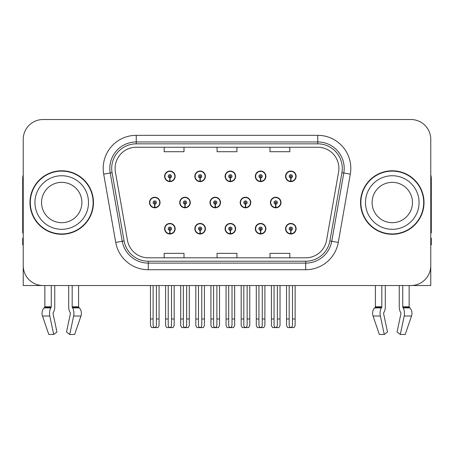 <?xml version="1.0" encoding="UTF-8"?>
<svg xmlns="http://www.w3.org/2000/svg" width="454" height="454" viewBox="0 0 454 454"><rect width="100%" height="100%" fill="white"/><g stroke="black" fill="none" stroke-linecap="round" stroke-linejoin="round"><path stroke-width="0.68" d="M392.279 285.532L399.248 285.532L399.248 306.802A7.275 3.831 -90 0 0 400.519 312.216L400.871 312.817L400.519 312.216M400.961 313.555A0.664 0.346 90 0 0 400.871 312.817A0.664 0.346 90 0 1 400.961 313.555L397.057 332.01L400.292 334.473L404.196 316.024A7.275 3.831 -90 0 0 403.197 307.891L402.846 307.296A0.664 0.346 90 0 1 402.732 306.802L409.145 306.802L409.145 285.532L430.772 285.532L430.772 139.367A19.84 19.84 0 0 0 410.927 119.527L43.073 119.527A19.84 19.84 0 0 0 23.228 139.367L23.228 285.532L44.855 285.532L44.855 306.802L51.268 306.802A0.664 0.346 -90 0 1 51.154 307.296L50.803 307.891A7.275 3.831 90 0 0 49.804 316.024L53.708 334.473L56.943 332.01L53.039 313.555A0.664 0.346 -90 0 1 53.129 312.817L53.481 312.216A7.275 3.831 90 0 0 54.752 306.802L54.752 285.532L61.721 285.532M225.071 228.72A5.289 5.289 0 0 0 230.36 234.009A5.289 5.289 0 0 0 235.649 228.72A5.289 5.289 0 0 0 230.36 223.43A5.289 5.289 0 0 0 225.071 228.72M255.307 228.72A5.289 5.289 0 0 0 260.596 234.009A5.289 5.289 0 0 0 265.891 228.72A5.289 5.289 0 0 0 260.596 223.43A5.289 5.289 0 0 0 255.307 228.72M285.543 228.72A5.289 5.289 0 0 0 290.838 234.009A5.289 5.289 0 0 0 296.127 228.72A5.289 5.289 0 0 0 290.838 223.43A5.289 5.289 0 0 0 285.543 228.72M194.828 228.72A5.289 5.289 0 0 0 200.123 234.009A5.289 5.289 0 0 0 205.412 228.72A5.289 5.289 0 0 0 200.123 223.43A5.289 5.289 0 0 0 194.828 228.72M209.952 202.529A5.289 5.289 0 0 0 215.241 207.819A5.289 5.289 0 0 0 220.531 202.529A5.289 5.289 0 0 0 215.241 197.24A5.289 5.289 0 0 0 209.952 202.529M240.189 202.529A5.289 5.289 0 0 0 245.478 207.819A5.289 5.289 0 0 0 250.773 202.529A5.289 5.289 0 0 0 245.478 197.24A5.289 5.289 0 0 0 240.189 202.529M270.425 202.529A5.289 5.289 0 0 0 275.72 207.819A5.289 5.289 0 0 0 281.009 202.529A5.289 5.289 0 0 0 275.72 197.24A5.289 5.289 0 0 0 270.425 202.529M179.71 202.529A5.289 5.289 0 0 0 185.005 207.819A5.289 5.289 0 0 0 190.294 202.529A5.289 5.289 0 0 0 185.005 197.24A5.289 5.289 0 0 0 179.71 202.529M194.828 176.339A5.289 5.289 0 0 0 200.123 181.628A5.289 5.289 0 0 0 205.412 176.339A5.289 5.289 0 0 0 200.123 171.044A5.289 5.289 0 0 0 194.828 176.339M225.071 176.339A5.289 5.289 0 0 0 230.36 181.628A5.289 5.289 0 0 0 235.649 176.339A5.289 5.289 0 0 0 230.36 171.044A5.289 5.289 0 0 0 225.071 176.339M255.307 176.339A5.289 5.289 0 0 0 260.596 181.628A5.289 5.289 0 0 0 265.891 176.339A5.289 5.289 0 0 0 260.596 171.044A5.289 5.289 0 0 0 255.307 176.339M285.543 176.339A5.289 5.289 0 0 0 290.838 181.628A5.289 5.289 0 0 0 296.127 176.339A5.289 5.289 0 0 0 290.838 171.044A5.289 5.289 0 0 0 285.543 176.339M164.592 228.72A5.289 5.289 0 0 0 169.881 234.009A5.289 5.289 0 0 0 175.176 228.72A5.289 5.289 0 0 0 169.881 223.43A5.289 5.289 0 0 0 164.592 228.72M149.474 202.529A5.289 5.289 0 0 0 154.763 207.819A5.289 5.289 0 0 0 160.058 202.529A5.289 5.289 0 0 0 154.763 197.24A5.289 5.289 0 0 0 149.474 202.529M164.592 176.339A5.289 5.289 0 0 0 169.881 181.628A5.289 5.289 0 0 0 175.176 176.339A5.289 5.289 0 0 0 169.881 171.044A5.289 5.289 0 0 0 164.592 176.339M29.975 202.529A31.746 31.746 0 0 0 61.721 234.275A31.746 31.746 0 0 0 93.467 202.529A31.746 31.746 0 0 0 61.721 170.783A31.746 31.746 0 0 0 29.975 202.529M360.533 202.529A31.746 31.746 0 0 0 392.279 234.275A31.746 31.746 0 0 0 424.025 202.529A31.746 31.746 0 0 0 392.279 170.783A31.746 31.746 0 0 0 360.533 202.529M115.095 168.4A21.162 21.162 0 0 1 136.257 147.238L317.743 147.238A21.162 21.162 0 0 1 338.582 172.077L326.551 240.331A21.162 21.162 0 0 1 305.707 257.821L148.293 257.821A21.162 21.162 0 0 1 127.449 240.331L115.418 172.077A21.162 21.162 0 0 1 115.095 168.4M111.695 168.4A24.567 24.567 0 0 0 112.07 172.668L124.101 240.921A24.567 24.567 0 0 0 148.293 261.22L305.707 261.22A24.567 24.567 0 0 0 329.899 240.921L341.93 172.668A24.567 24.567 0 0 0 317.743 143.839L136.257 143.839A24.567 24.567 0 0 0 111.695 168.4M103.694 174.143A33.068 33.068 0 0 1 136.257 135.332L317.743 135.332A33.068 33.068 0 0 1 350.306 174.143L338.275 242.396A33.068 33.068 0 0 1 305.707 269.727L148.293 269.727A33.068 33.068 0 0 1 115.725 242.396L103.694 174.143L110.203 172.997A26.457 26.457 0 0 1 136.257 141.949L317.743 141.949A26.457 26.457 0 0 1 343.797 172.997L331.761 241.25A26.457 26.457 0 0 1 305.707 263.11L148.293 263.11A26.457 26.457 0 0 1 122.24 241.25L110.203 172.997A26.457 26.457 0 0 1 109.806 168.4M410.927 119.527L43.073 119.527M23.228 139.367L23.228 265.692A19.84 19.84 0 0 0 43.073 285.532L410.927 285.532A19.84 19.84 0 0 0 430.772 265.692L430.772 139.367M217.08 147.238L217.08 151.715L236.92 151.715L236.92 147.238M164.166 147.238L164.166 151.715L184.012 151.715L184.012 147.238M269.988 147.238L269.988 151.715L289.834 151.715L289.834 147.238M236.92 257.821L236.92 253.343L217.08 253.343L217.08 257.821M184.012 257.821L184.012 253.343L164.166 253.343L164.166 257.821M289.834 257.821L289.834 253.343L269.988 253.343L269.988 257.821M171.538 285.532L171.538 325.138C171.43 326.562 170.88 327.351 169.881 327.499C168.888 327.351 168.338 326.562 168.23 325.138L168.23 318.997L165.585 318.997L165.585 325.609L166.732 327.595L173.036 327.595L174.183 325.609L174.183 285.532M169.813 230.371L169.665 233.674A4.96 4.96 0 0 1 164.921 228.72A4.96 4.96 0 0 1 169.881 223.76A4.96 4.96 0 0 1 174.841 228.72A4.96 4.96 0 0 1 170.102 233.674L169.955 230.371A1.651 1.651 0 0 0 171.538 228.72A1.651 1.651 0 0 0 169.881 227.068A1.651 1.651 0 0 0 168.23 228.72A1.651 1.651 0 0 0 169.813 230.371L169.853 229.378A0.664 0.664 0 0 1 169.223 228.72A0.664 0.664 0 0 1 169.881 228.056A0.664 0.664 0 0 1 170.545 228.72A0.664 0.664 0 0 1 169.909 229.378L169.955 230.371M175.006 230.042L174.665 230.042M174.665 227.397L175.006 227.397M165.103 230.042L164.762 230.042M164.762 227.397L165.103 227.397M165.585 285.532L165.585 318.997M168.23 285.532L168.23 318.997M171.538 318.997L174.183 318.997M156.42 285.532L156.42 325.138C156.312 326.562 155.762 327.351 154.763 327.499C153.77 327.351 153.214 326.562 153.112 325.138L153.112 318.997L150.467 318.997L150.467 325.609L151.613 327.595L157.918 327.595L159.065 325.609L159.065 285.532M154.695 204.181L154.547 207.484A4.96 4.96 0 0 1 149.803 202.529A4.96 4.96 0 0 1 154.763 197.569A4.96 4.96 0 0 1 159.723 202.529A4.96 4.96 0 0 1 154.979 207.484L154.837 204.181A1.651 1.651 0 0 0 156.42 202.529A1.651 1.651 0 0 0 154.763 200.878A1.651 1.651 0 0 0 153.112 202.529A1.651 1.651 0 0 0 154.695 204.181L154.735 203.188A0.664 0.664 0 0 1 154.105 202.529A0.664 0.664 0 0 1 154.763 201.865A0.664 0.664 0 0 1 155.427 202.529A0.664 0.664 0 0 1 154.791 203.188L154.837 204.181M159.887 203.852L159.547 203.852M159.547 201.207L159.887 201.207M149.985 203.852L149.638 203.852M149.638 201.207L149.985 201.207M150.467 285.532L150.467 318.997M153.112 285.532L153.112 318.997M156.42 318.997L159.065 318.997M169.813 177.991L169.665 181.294A4.96 4.96 0 0 1 164.921 176.339A4.96 4.96 0 0 1 169.881 171.379A4.96 4.96 0 0 1 174.841 176.339A4.96 4.96 0 0 1 170.102 181.294L169.955 177.991A1.651 1.651 0 0 0 171.538 176.339A1.651 1.651 0 0 0 169.881 174.682A1.651 1.651 0 0 0 168.23 176.339A1.651 1.651 0 0 0 169.813 177.991L169.853 176.998A0.664 0.664 0 0 1 169.223 176.339A0.664 0.664 0 0 1 169.881 175.675A0.664 0.664 0 0 1 170.545 176.339A0.664 0.664 0 0 1 169.909 176.998L169.955 177.991M175.006 177.662L174.665 177.662M174.665 175.017L175.006 175.017M165.103 177.662L164.762 177.662M164.762 175.017L165.103 175.017M51.268 285.532L51.268 306.802M68.69 285.532L68.69 306.802A7.275 3.831 -90 0 0 69.961 312.216L70.313 312.817A0.664 0.346 90 0 1 70.404 313.555L66.5 332.01L69.734 334.473L73.639 316.024A7.275 3.831 -90 0 0 72.64 307.891L72.288 307.296A0.664 0.346 90 0 1 72.175 306.802L72.175 285.532M78.587 285.532L78.587 306.802A0.664 0.562 -90 0 0 78.775 307.296L79.342 307.891A7.275 6.186 90 0 1 80.954 316.024L74.649 334.473L69.734 334.473M70.404 313.555A0.664 0.346 90 0 0 70.313 312.817L69.961 312.216M53.129 312.817A0.664 0.346 -90 0 0 53.039 313.555M44.855 306.802A0.664 0.562 90 0 1 44.668 307.296L44.1 307.891A7.275 6.186 -90 0 0 42.489 316.024L48.794 334.473L53.708 334.473M23.228 244.859L22.7 244.859L22.7 238.242L23.228 238.242M23.228 232.919A13.228 13.228 0 0 0 22.7 232.953L22.7 178.717A13.228 13.228 0 0 1 23.228 175.017M201.775 285.532L201.775 325.138C201.672 326.562 201.116 327.351 200.123 327.499C199.124 327.351 198.574 326.562 198.466 325.138L198.466 318.997L195.822 318.997L195.822 325.609L196.968 327.595L203.273 327.595L204.419 325.609L204.419 285.532M200.049 230.371L199.908 233.674A4.96 4.96 0 0 1 195.163 228.72A4.96 4.96 0 0 1 200.123 223.76A4.96 4.96 0 0 1 205.083 228.72A4.96 4.96 0 0 1 200.339 233.674L200.191 230.371A1.651 1.651 0 0 0 201.775 228.72A1.651 1.651 0 0 0 200.123 227.068A1.651 1.651 0 0 0 198.466 228.72A1.651 1.651 0 0 0 200.049 230.371L200.095 229.378A0.664 0.664 0 0 1 199.459 228.72A0.664 0.664 0 0 1 200.123 228.056A0.664 0.664 0 0 1 200.781 228.72A0.664 0.664 0 0 1 200.152 229.378L200.191 230.371M205.242 230.042L204.902 230.042M204.902 227.397L205.242 227.397M195.339 230.042L194.999 230.042M194.999 227.397L195.339 227.397M195.822 285.532L195.822 318.997M198.466 285.532L198.466 318.997M201.775 318.997L204.419 318.997M232.011 285.532L232.011 325.138C231.909 326.562 231.358 327.351 230.36 327.499C229.361 327.351 228.81 326.562 228.708 325.138L228.708 318.997L226.064 318.997L226.064 325.609L227.204 327.595L233.515 327.595L234.661 325.609L234.661 285.532M230.286 230.371L230.144 233.674A4.96 4.96 0 0 1 225.4 228.72A4.96 4.96 0 0 1 230.36 223.76A4.96 4.96 0 0 1 235.32 228.72A4.96 4.96 0 0 1 230.575 233.674L230.433 230.371A1.651 1.651 0 0 0 232.011 228.72A1.651 1.651 0 0 0 230.36 227.068A1.651 1.651 0 0 0 228.708 228.72A1.651 1.651 0 0 0 230.286 230.371L230.331 229.378A0.664 0.664 0 0 1 229.696 228.72A0.664 0.664 0 0 1 230.36 228.056A0.664 0.664 0 0 1 231.024 228.72A0.664 0.664 0 0 1 230.388 229.378L230.433 230.371M235.484 230.042L235.138 230.042M235.138 227.397L235.484 227.397M225.581 230.042L225.235 230.042M225.235 227.397L225.581 227.397M226.064 285.532L226.064 318.997M228.708 285.532L228.708 318.997M232.011 318.997L234.661 318.997M262.253 285.532L262.253 325.138C262.145 326.562 261.595 327.351 260.596 327.499C259.603 327.351 259.052 326.562 258.945 325.138L258.945 318.997L256.3 318.997L256.3 325.609L257.446 327.595L263.751 327.595L264.898 325.609L264.898 285.532M260.528 230.371L260.38 233.674A4.96 4.96 0 0 1 255.636 228.72A4.96 4.96 0 0 1 260.596 223.76A4.96 4.96 0 0 1 265.556 228.72A4.96 4.96 0 0 1 260.812 233.674L260.67 230.371A1.651 1.651 0 0 0 262.253 228.72A1.651 1.651 0 0 0 260.596 227.068A1.651 1.651 0 0 0 258.945 228.72A1.651 1.651 0 0 0 260.528 230.371L260.568 229.378A0.664 0.664 0 0 1 259.938 228.72A0.664 0.664 0 0 1 260.596 228.056A0.664 0.664 0 0 1 261.26 228.72A0.664 0.664 0 0 1 260.624 229.378L260.67 230.371M265.721 230.042L265.38 230.042M265.38 227.397L265.721 227.397M255.818 230.042L255.477 230.042M255.477 227.397L255.818 227.397M256.3 285.532L256.3 318.997M258.945 285.532L258.945 318.997M262.253 318.997L264.898 318.997M292.489 285.532L292.489 325.138C292.387 326.562 291.831 327.351 290.838 327.499C289.839 327.351 289.289 326.562 289.181 325.138L289.181 318.997L286.536 318.997L286.536 325.609L287.683 327.595L293.988 327.595L295.134 325.609L295.134 285.532M290.764 230.371L290.622 233.674A4.96 4.96 0 0 1 285.878 228.72A4.96 4.96 0 0 1 290.838 223.76A4.96 4.96 0 0 1 295.798 228.72A4.96 4.96 0 0 1 291.054 233.674L290.906 230.371A1.651 1.651 0 0 0 292.489 228.72A1.651 1.651 0 0 0 290.838 227.068A1.651 1.651 0 0 0 289.181 228.72A1.651 1.651 0 0 0 290.764 230.371L290.81 229.378A0.664 0.664 0 0 1 290.174 228.72A0.664 0.664 0 0 1 290.838 228.056A0.664 0.664 0 0 1 291.496 228.72A0.664 0.664 0 0 1 290.866 229.378L290.906 230.371M295.957 230.042L295.616 230.042M295.616 227.397L295.957 227.397M286.054 230.042L285.714 230.042M285.714 227.397L286.054 227.397M286.536 285.532L286.536 318.997M289.181 285.532L289.181 318.997M292.489 318.997L295.134 318.997M186.656 285.532L186.656 325.138C186.549 326.562 185.998 327.351 185.005 327.499C184.006 327.351 183.456 326.562 183.348 325.138L183.348 318.997L180.703 318.997L180.703 325.609L181.85 327.595L188.155 327.595L189.301 325.609L189.301 285.532M184.931 204.181L184.784 207.484A4.96 4.96 0 0 1 180.039 202.529A4.96 4.96 0 0 1 185.005 197.569A4.96 4.96 0 0 1 189.965 202.529A4.96 4.96 0 0 1 185.221 207.484L185.073 204.181A1.651 1.651 0 0 0 186.656 202.529A1.651 1.651 0 0 0 185.005 200.878A1.651 1.651 0 0 0 183.348 202.529A1.651 1.651 0 0 0 184.931 204.181L184.971 203.188A0.664 0.664 0 0 1 184.341 202.529A0.664 0.664 0 0 1 185.005 201.865A0.664 0.664 0 0 1 185.663 202.529A0.664 0.664 0 0 1 185.033 203.188L185.073 204.181M190.124 203.852L189.783 203.852M189.783 201.207L190.124 201.207M180.221 203.852L179.88 203.852M179.88 201.207L180.221 201.207M180.703 285.532L180.703 318.997M183.348 285.532L183.348 318.997M186.656 318.997L189.301 318.997M216.893 285.532L216.893 325.138C216.791 326.562 216.24 327.351 215.241 327.499C214.243 327.351 213.692 326.562 213.59 325.138L213.59 318.997L210.94 318.997L210.94 325.609L212.086 327.595L218.397 327.595L219.537 325.609L219.537 285.532M215.168 204.181L215.026 207.484A4.96 4.96 0 0 1 210.281 202.529A4.96 4.96 0 0 1 215.241 197.569A4.96 4.96 0 0 1 220.201 202.529A4.96 4.96 0 0 1 215.457 207.484L215.315 204.181A1.651 1.651 0 0 0 216.893 202.529A1.651 1.651 0 0 0 215.241 200.878A1.651 1.651 0 0 0 213.59 202.529A1.651 1.651 0 0 0 215.168 204.181L215.213 203.188A0.664 0.664 0 0 1 214.577 202.529A0.664 0.664 0 0 1 215.241 201.865A0.664 0.664 0 0 1 215.9 202.529A0.664 0.664 0 0 1 215.27 203.188L215.315 204.181M220.366 203.852L220.02 203.852M220.02 201.207L220.366 201.207M210.457 203.852L210.117 203.852M210.117 201.207L210.457 201.207M210.94 285.532L210.94 318.997M213.59 285.532L213.59 318.997M216.893 318.997L219.537 318.997M247.135 285.532L247.135 325.138C247.027 326.562 246.477 327.351 245.478 327.499C244.479 327.351 243.929 326.562 243.826 325.138L243.826 318.997L241.182 318.997L241.182 325.609L242.328 327.595L248.633 327.595L249.779 325.609L249.779 285.532M245.404 204.181L245.262 207.484A4.96 4.96 0 0 1 240.518 202.529A4.96 4.96 0 0 1 245.478 197.569A4.96 4.96 0 0 1 250.438 202.529A4.96 4.96 0 0 1 245.693 207.484L245.552 204.181A1.651 1.651 0 0 0 247.135 202.529A1.651 1.651 0 0 0 245.478 200.878A1.651 1.651 0 0 0 243.826 202.529A1.651 1.651 0 0 0 245.404 204.181L245.449 203.188A0.664 0.664 0 0 1 244.819 202.529A0.664 0.664 0 0 1 245.478 201.865A0.664 0.664 0 0 1 246.142 202.529A0.664 0.664 0 0 1 245.506 203.188L245.552 204.181M250.602 203.852L250.262 203.852M250.262 201.207L250.602 201.207M240.699 203.852L240.353 203.852M240.353 201.207L240.699 201.207M241.182 285.532L241.182 318.997M243.826 285.532L243.826 318.997M247.135 318.997L249.779 318.997M277.371 285.532L277.371 325.138C277.263 326.562 276.713 327.351 275.72 327.499C274.721 327.351 274.171 326.562 274.063 325.138L274.063 318.997L271.418 318.997L271.418 325.609L272.565 327.595L278.87 327.595L280.016 325.609L280.016 285.532M275.646 204.181L275.499 207.484A4.96 4.96 0 0 1 270.754 202.529A4.96 4.96 0 0 1 275.72 197.569A4.96 4.96 0 0 1 280.68 202.529A4.96 4.96 0 0 1 275.936 207.484L275.788 204.181A1.651 1.651 0 0 0 277.371 202.529A1.651 1.651 0 0 0 275.72 200.878A1.651 1.651 0 0 0 274.063 202.529A1.651 1.651 0 0 0 275.646 204.181L275.686 203.188A0.664 0.664 0 0 1 275.056 202.529A0.664 0.664 0 0 1 275.72 201.865A0.664 0.664 0 0 1 276.378 202.529A0.664 0.664 0 0 1 275.748 203.188L275.788 204.181M280.839 203.852L280.498 203.852M280.498 201.207L280.839 201.207M270.936 203.852L270.595 203.852M270.595 201.207L270.936 201.207M271.418 285.532L271.418 318.997M274.063 285.532L274.063 318.997M277.371 318.997L280.016 318.997M200.049 177.991L199.908 181.294A4.96 4.96 0 0 1 195.163 176.339A4.96 4.96 0 0 1 200.123 171.379A4.96 4.96 0 0 1 205.083 176.339A4.96 4.96 0 0 1 200.339 181.294L200.191 177.991A1.651 1.651 0 0 0 201.775 176.339A1.651 1.651 0 0 0 200.123 174.682A1.651 1.651 0 0 0 198.466 176.339A1.651 1.651 0 0 0 200.049 177.991L200.095 176.998A0.664 0.664 0 0 1 199.459 176.339A0.664 0.664 0 0 1 200.123 175.675A0.664 0.664 0 0 1 200.781 176.339A0.664 0.664 0 0 1 200.152 176.998L200.191 177.991M205.242 177.662L204.902 177.662M204.902 175.017L205.242 175.017M195.339 177.662L194.999 177.662M194.999 175.017L195.339 175.017M230.286 177.991L230.144 181.294A4.96 4.96 0 0 1 225.4 176.339A4.96 4.96 0 0 1 230.36 171.379A4.96 4.96 0 0 1 235.32 176.339A4.96 4.96 0 0 1 230.575 181.294L230.433 177.991A1.651 1.651 0 0 0 232.011 176.339A1.651 1.651 0 0 0 230.36 174.682A1.651 1.651 0 0 0 228.708 176.339A1.651 1.651 0 0 0 230.286 177.991L230.331 176.998A0.664 0.664 0 0 1 229.696 176.339A0.664 0.664 0 0 1 230.36 175.675A0.664 0.664 0 0 1 231.024 176.339A0.664 0.664 0 0 1 230.388 176.998L230.433 177.991M235.484 177.662L235.138 177.662M235.138 175.017L235.484 175.017M225.581 177.662L225.235 177.662M225.235 175.017L225.581 175.017M260.528 177.991L260.38 181.294A4.96 4.96 0 0 1 255.636 176.339A4.96 4.96 0 0 1 260.596 171.379A4.96 4.96 0 0 1 265.556 176.339A4.96 4.96 0 0 1 260.812 181.294L260.67 177.991A1.651 1.651 0 0 0 262.253 176.339A1.651 1.651 0 0 0 260.596 174.682A1.651 1.651 0 0 0 258.945 176.339A1.651 1.651 0 0 0 260.528 177.991L260.568 176.998A0.664 0.664 0 0 1 259.938 176.339A0.664 0.664 0 0 1 260.596 175.675A0.664 0.664 0 0 1 261.26 176.339A0.664 0.664 0 0 1 260.624 176.998L260.67 177.991M265.721 177.662L265.38 177.662M265.38 175.017L265.721 175.017M255.818 177.662L255.477 177.662M255.477 175.017L255.818 175.017M290.764 177.991L290.622 181.294A4.96 4.96 0 0 1 285.878 176.339A4.96 4.96 0 0 1 290.838 171.379A4.96 4.96 0 0 1 295.798 176.339A4.96 4.96 0 0 1 291.054 181.294L290.906 177.991A1.651 1.651 0 0 0 292.489 176.339A1.651 1.651 0 0 0 290.838 174.682A1.651 1.651 0 0 0 289.181 176.339A1.651 1.651 0 0 0 290.764 177.991L290.81 176.998A0.664 0.664 0 0 1 290.174 176.339A0.664 0.664 0 0 1 290.838 175.675A0.664 0.664 0 0 1 291.496 176.339A0.664 0.664 0 0 1 290.866 176.998L290.906 177.991M295.957 177.662L295.616 177.662M295.616 175.017L295.957 175.017M286.054 177.662L285.714 177.662M285.714 175.017L286.054 175.017M81.896 202.529A20.175 20.175 0 0 0 61.721 182.355A20.175 20.175 0 0 0 41.547 202.529A20.175 20.175 0 0 0 61.721 222.698A20.175 20.175 0 0 0 81.896 202.529A20.175 20.175 0 0 1 61.721 222.698A20.175 20.175 0 0 1 41.547 202.529M93.138 202.529A31.417 31.417 0 0 0 61.721 171.113A31.417 31.417 0 0 0 30.305 202.529A31.417 31.417 0 0 0 61.721 233.946A31.417 31.417 0 0 0 93.138 202.529M412.453 202.529A20.175 20.175 0 0 0 392.279 182.355A20.175 20.175 0 0 0 372.104 202.529A20.175 20.175 0 0 0 392.279 222.698A20.175 20.175 0 0 0 412.453 202.529A20.175 20.175 0 0 1 392.279 222.698A20.175 20.175 0 0 1 372.104 202.529M423.696 202.529A31.417 31.417 0 0 0 392.279 171.113A31.417 31.417 0 0 0 360.862 202.529A31.417 31.417 0 0 0 392.279 233.946A31.417 31.417 0 0 0 423.696 202.529M381.825 285.532L381.825 306.802A0.664 0.346 -90 0 1 381.712 307.296L381.36 307.891A7.275 3.831 90 0 0 380.361 316.024L373.046 316.024L379.351 334.473L373.046 316.024A7.275 6.186 -90 0 1 374.658 307.891L375.225 307.296A0.664 0.562 90 0 0 375.413 306.802L375.413 285.532M402.732 306.802L402.732 285.532M383.687 312.817A0.664 0.346 -90 0 0 383.596 313.555A0.664 0.346 -90 0 1 383.687 312.817L384.039 312.216A7.275 3.831 90 0 0 385.31 306.802L385.31 285.532M379.351 334.473L384.266 334.473L387.5 332.01L383.596 313.555M400.292 334.473L405.206 334.473L411.511 316.024A7.275 6.186 90 0 0 409.9 307.891L409.332 307.296L409.9 307.891L403.197 307.891M380.361 316.024L384.266 334.473M381.825 306.802L375.413 306.802A0.664 0.562 90 0 1 375.225 307.296L381.712 307.296M409.145 306.802A0.664 0.562 -90 0 0 409.332 307.296L402.846 307.296M430.772 238.242L431.3 238.242L431.3 244.859L430.772 244.859M430.772 175.017A13.228 13.228 0 0 1 431.3 178.717L431.3 232.953A13.228 13.228 0 0 0 430.772 232.919M317.743 135.332L317.743 143.839M110.203 172.997L112.07 172.668M148.293 269.727L148.293 261.22M305.707 261.22L305.707 269.727M329.899 240.921L338.275 242.396M115.725 242.396L124.101 240.921M341.93 172.668L350.306 174.143M136.257 135.332L136.257 143.839M169.665 233.674A4.96 4.96 0 0 1 164.921 228.72M154.547 207.484A4.96 4.96 0 0 1 149.803 202.529M169.665 181.294A4.96 4.96 0 0 1 164.921 176.339M72.175 306.802L78.587 306.802M73.639 316.024L80.954 316.024M42.489 316.024L49.804 316.024M72.64 307.891L79.342 307.891M44.1 307.891L50.803 307.891M72.288 307.296L78.775 307.296M44.668 307.296L51.154 307.296M199.908 233.674A4.96 4.96 0 0 1 195.163 228.72M230.144 233.674A4.96 4.96 0 0 1 225.4 228.72M260.38 233.674A4.96 4.96 0 0 1 255.636 228.72M290.622 233.674A4.96 4.96 0 0 1 285.878 228.72M184.784 207.484A4.96 4.96 0 0 1 180.039 202.529M215.026 207.484A4.96 4.96 0 0 1 210.281 202.529M245.262 207.484A4.96 4.96 0 0 1 240.518 202.529M275.499 207.484A4.96 4.96 0 0 1 270.754 202.529M199.908 181.294A4.96 4.96 0 0 1 195.163 176.339M230.144 181.294A4.96 4.96 0 0 1 225.4 176.339M260.38 181.294A4.96 4.96 0 0 1 255.636 176.339M290.622 181.294A4.96 4.96 0 0 1 285.878 176.339M34.935 202.529A26.786 26.786 0 0 1 61.721 175.743A26.786 26.786 0 0 1 88.507 202.529A26.786 26.786 0 0 1 61.721 229.315A26.786 26.786 0 0 1 34.935 202.529M365.493 202.529A26.786 26.786 0 0 1 392.279 175.743A26.786 26.786 0 0 1 419.065 202.529A26.786 26.786 0 0 1 392.279 229.315A26.786 26.786 0 0 1 365.493 202.529M404.196 316.024L411.511 316.024M374.658 307.891L381.36 307.891"/></g></svg>
